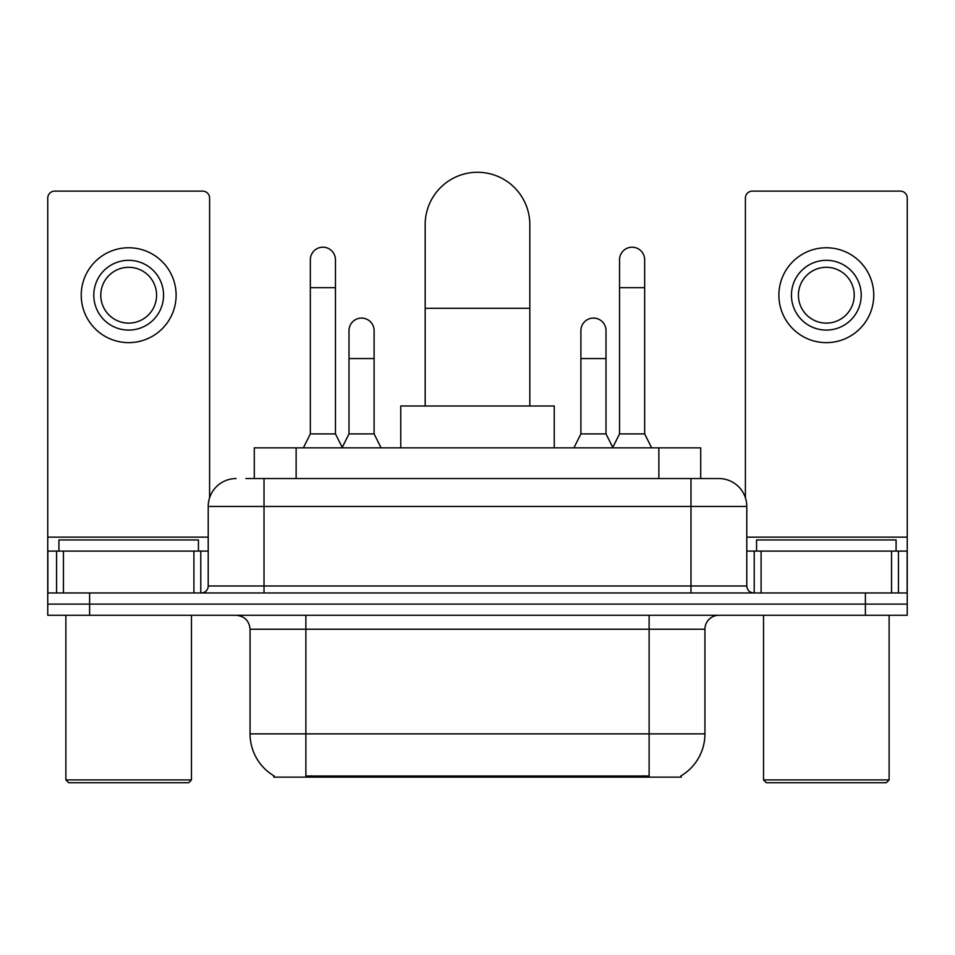 <?xml version="1.0" encoding="UTF-8"?>
<svg xmlns="http://www.w3.org/2000/svg" width="955" height="955" viewBox="0 0 955 955"><rect width="100%" height="100%" fill="white"/><g stroke="black" fill="none" stroke-linecap="round" stroke-linejoin="round"><path stroke-width="1.43" d="M254.281 478.551L254.281 447.847L700.719 447.847L700.719 478.551M681.213 775.77L681.213 777.143L273.787 777.143L273.787 775.77M274.204 776.009A48.836 48.836 0 0 1 250.067 733.882L305.875 733.882L305.875 776.009L649.125 776.009L649.125 733.882L704.933 733.882L704.933 629.238A13.955 13.955 0 0 1 718.888 615.283M250.067 733.882L250.067 629.238C249.243 620.762 244.587 616.106 236.112 615.283M680.796 776.009A48.836 48.836 0 0 0 704.933 733.882M89.603 615.283L907.25 615.283L907.25 604.121L47.75 604.121L47.75 615.283L89.603 615.283L89.603 604.121L47.75 604.121L47.75 551.107L63.448 551.107L63.448 592.96M246.521 478.551L718.888 478.551A27.91 27.91 0 0 1 746.786 506.448L746.786 585.988C747.204 590.226 749.532 592.542 753.77 592.96M245.889 478.551L264.022 478.551L264.022 506.448L208.214 506.448L208.214 585.988A6.972 6.972 0 0 1 201.23 592.96M236.112 478.551A27.91 27.91 0 0 0 208.214 506.448M865.397 615.283L865.397 604.121L907.25 604.121L907.25 551.107L907.25 592.96L47.75 592.96M865.397 592.96L865.397 604.121L89.603 604.121L89.603 592.96M746.786 506.448L690.978 506.448L690.978 478.551L718.888 478.551M193.913 592.96L193.913 551.107L63.448 551.107M209.599 497.734L209.599 198.091A6.972 6.972 0 0 0 202.627 191.119L54.722 191.119A6.972 6.972 0 0 0 47.75 198.091L47.75 551.107M193.913 551.107L208.214 551.107M128.674 260.321A34.881 34.881 0 0 0 93.793 295.202A34.881 34.881 0 0 0 128.674 330.084A34.881 34.881 0 0 0 163.556 295.202A34.881 34.881 0 0 0 128.674 260.321M128.674 267.305A27.91 27.91 0 0 0 100.776 295.202A27.91 27.91 0 0 0 128.674 323.112A27.91 27.91 0 0 0 156.584 295.202A27.91 27.91 0 0 0 128.674 267.305M128.674 342.642A47.44 47.44 0 0 0 176.114 295.202A47.44 47.44 0 0 0 128.674 247.763A47.44 47.44 0 0 0 81.235 295.202A47.44 47.44 0 0 0 128.674 342.642M188.672 782.718L68.676 782.718L65.883 779.925L191.466 779.925L188.672 782.718M65.883 615.283L65.883 779.925M191.466 615.283L191.466 779.925M198.437 551.107L198.437 539.945L58.912 539.945L58.912 551.107M425.178 405.994L425.178 224.604A52.322 52.322 0 0 1 477.5 172.282A52.322 52.322 0 0 1 529.822 224.604A52.322 52.322 0 0 0 477.5 172.282M529.822 405.994L529.822 224.604M554.246 447.847L554.246 405.994L400.754 405.994L400.754 447.847M303.368 447.847L310.339 433.892L335.456 433.892L342.439 447.847M335.456 433.892L335.456 259.76A12.558 12.558 0 0 0 322.897 247.202A12.558 12.558 0 0 1 323.685 247.238M310.339 433.892L310.339 287.67L335.456 287.67M310.339 287.67L310.339 259.76A12.558 12.558 0 0 1 322.897 247.202M612.561 447.847L619.544 433.892L644.661 433.892L651.632 447.847M644.661 433.892L644.661 259.76A12.558 12.558 0 0 0 632.103 247.202A12.558 12.558 0 0 1 632.89 247.238M619.544 433.892L619.544 287.67L644.661 287.67M619.544 287.67L619.544 259.76A12.558 12.558 0 0 1 632.103 247.202M342.224 447.429L348.993 433.892L374.109 433.892L381.081 447.847M374.109 433.892L374.109 330.645A12.558 12.558 0 0 0 362.339 318.111A12.558 12.558 0 0 1 374.109 330.645M348.993 433.892L348.993 358.555L374.109 358.555M348.993 358.555L348.993 330.645A12.558 12.558 0 0 1 362.339 318.111M573.919 447.847L580.891 433.892L606.007 433.892L612.776 447.429M606.007 433.892L606.007 330.645A12.558 12.558 0 0 0 594.237 318.111A12.558 12.558 0 0 1 606.007 330.645M580.891 433.892L580.891 358.555L606.007 358.555M580.891 358.555L580.891 330.645A12.558 12.558 0 0 1 594.237 318.111M891.552 592.96L891.552 551.107L761.087 551.107L761.087 592.96M891.552 551.107L907.25 551.107L907.25 198.091A6.972 6.972 0 0 0 900.279 191.119L752.373 191.119A6.972 6.972 0 0 0 745.401 198.091L745.401 497.734M746.786 551.107L761.087 551.107M826.326 260.321A34.881 34.881 0 0 0 791.444 295.202A34.881 34.881 0 0 0 826.326 330.084A34.881 34.881 0 0 0 861.207 295.202A34.881 34.881 0 0 0 826.326 260.321M826.326 267.305A27.91 27.91 0 0 0 798.416 295.202A27.91 27.91 0 0 0 826.326 323.112A27.91 27.91 0 0 0 854.224 295.202A27.91 27.91 0 0 0 826.326 267.305M826.326 342.642A47.44 47.44 0 0 0 873.765 295.202A47.44 47.44 0 0 0 826.326 247.763A47.44 47.44 0 0 0 778.886 295.202A47.44 47.44 0 0 0 826.326 342.642M886.324 782.718L766.328 782.718L763.534 779.925L889.117 779.925L886.324 782.718M763.534 615.283L763.534 779.925M889.117 615.283L889.117 779.925M896.088 551.107L896.088 539.945L756.563 539.945L756.563 551.107M643.539 777.143L643.539 775.77M311.461 777.143L311.461 775.77M296.134 478.551L296.134 447.847M658.866 478.551L658.866 447.847M649.125 615.283L649.125 629.238L250.067 629.238M704.933 629.238L649.125 629.238L649.125 733.882L305.875 733.882L305.875 615.283M264.022 592.96L264.022 585.988L746.786 585.988M208.214 585.988L264.022 585.988L264.022 506.448L690.978 506.448L690.978 592.96M208.214 537.152L47.75 537.152M200.777 551.107L200.777 592.96M47.857 551.107L47.857 592.96M56.572 592.96L56.572 551.107M425.178 308.322L529.822 308.322M907.25 537.152L746.786 537.152M907.143 592.96L907.143 551.107M898.428 551.107L898.428 592.96M754.223 592.96L754.223 551.107"/></g></svg>
